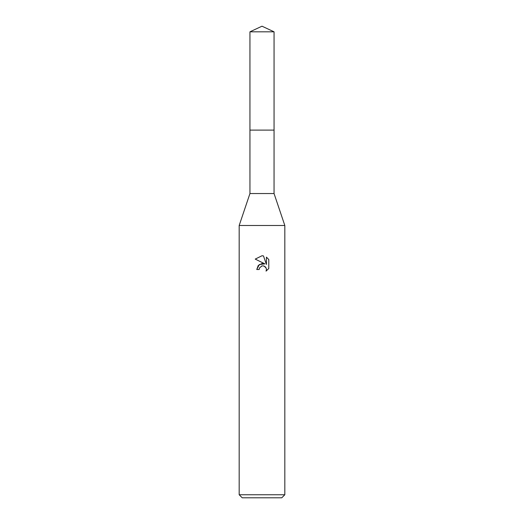 <?xml version="1.0" encoding="UTF-8"?>
<svg xmlns="http://www.w3.org/2000/svg" width="524" height="524" viewBox="0 0 524 524"><rect width="100%" height="100%" fill="white"/><g stroke="black" fill="none" stroke-linecap="round" stroke-linejoin="round"><path stroke-width="0.79" d="M249.941 31.82L274.059 31.82L262 26.2L249.941 31.82L249.948 193.539L274.052 193.539L284.82 225.49L284.82 494.754L239.18 494.754L242.226 497.8L281.774 497.8L284.82 494.754M249.948 193.539L239.18 225.49L284.82 225.49M264.908 263.873L259.321 264.555L256.753 269.519L258.24 265.517L262 263.52L264.908 263.873L255.221 259.098L262 255.758L263.474 255.915L266.428 264.437L266.428 257.14L268.779 259.518L268.779 268.517L266.054 271.124L266.441 269.5L266.159 268.098L264.194 266.133L262.55 265.858M262 265.937L259.531 267.869L259.151 269.519L259.393 268.183M263.474 255.915L262.216 255.764M262 255.758L255.221 259.098M268.779 259.518L266.428 257.14M261.437 266.113L261.974 265.943M262.786 265.851L263.867 266.015M264.672 266.375L265.747 267.358M266.146 268.065L266.441 269.5L266.054 271.124L268.779 268.517M259.151 269.519L256.753 269.519M249.941 130.103L274.059 130.103L274.052 193.539M274.059 31.82L274.059 130.103M239.18 225.49L239.18 494.754"/></g></svg>

